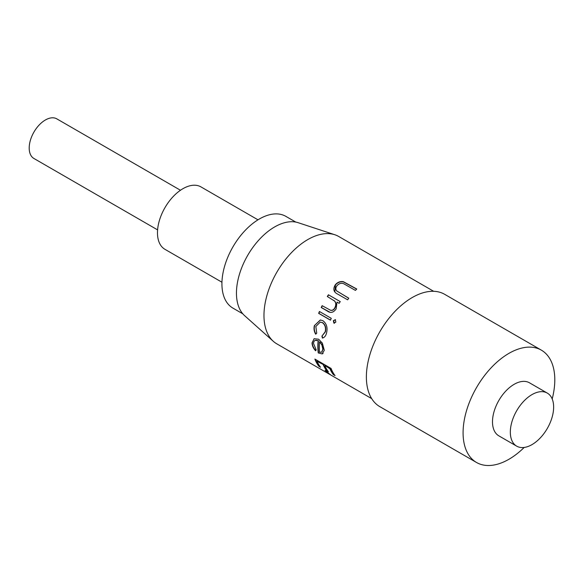 <?xml version="1.0" encoding="UTF-8"?>
<svg xmlns="http://www.w3.org/2000/svg" width="584" height="584" viewBox="0 0 584 584"><rect width="100%" height="100%" fill="white"/><g stroke="black" fill="none" stroke-linecap="round" stroke-linejoin="round"><path stroke-width="0.88" d="M295.774 222.081L285.861 216.365A52.961 30.58 120 0 0 245.046 230.556A52.961 30.58 120 0 0 221.927 283.853A52.961 30.58 120 0 0 232.899 308.096L242.805 313.82M257.982 219.825L200.969 186.902A36.033 20.805 120 0 0 173.2 196.553A36.033 20.805 120 0 0 157.476 232.812A36.033 20.805 120 0 0 164.936 249.31L221.957 282.225M321.879 344.334A52.961 30.58 120 0 0 321.93 345.078M320.835 343.239A52.961 30.58 -60 0 1 320.813 342.779M355.422 290.401L343.523 283.627C341.144 282.868 338.983 283.539 337.041 285.642C335.566 287.598 335.464 289.379 336.742 290.971L348.809 298.198A61.97 35.777 120 0 0 347.597 299.818L337.822 294.175C333.595 292.204 332.756 289.073 335.311 284.766C337.537 282.211 340.209 281.181 343.326 281.671L356.773 289.007A61.97 35.777 120 0 0 355.422 290.401M336.698 290.912L348.757 298.263M339.136 303.33L337.004 302.096L336.107 308.921C333.464 312.695 330.515 313.389 327.266 311.002L321.229 307.52A61.97 35.777 120 0 1 322.127 305.68L330.486 310.228C332.289 310.608 333.734 309.783 334.829 307.768C336.114 305.184 336.034 302.95 334.596 301.067L327.317 296.504A61.97 35.777 120 0 1 328.427 294.781L340.246 301.607A61.97 35.777 120 0 0 339.136 303.33M333.887 323.127L333.354 320.674L335.326 319.667L335.844 322.113L333.887 323.127M330.478 320.178L318.652 313.353A61.97 35.777 120 0 1 319.433 311.491L331.252 318.317A61.97 35.777 120 0 0 330.478 320.178M321.915 336.114L325.171 331.851C326.069 327.901 325.157 324.843 322.434 322.667L320.222 322.113L315.834 326.478L316.725 333.121L315.667 334.179C314.068 331.427 313.637 328.573 314.389 325.609L320.346 319.974L322.945 320.718C326.565 323.558 327.777 327.587 326.587 332.829C325.894 335.793 324.5 337.545 322.404 338.07L321.915 336.114L325.412 331.807C326.303 327.879 325.39 324.828 322.66 322.66L320.331 322.113M433.664 291.299L338.771 236.513A61.97 35.777 120 0 0 334.844 234.753A61.97 35.777 120 0 0 288.62 255.741A61.97 35.777 120 0 0 263.968 315.477A61.97 35.777 120 0 0 273.319 341.319A61.97 35.777 120 0 0 276.801 343.845L371.694 398.631M318.229 352.933A61.97 35.777 120 0 1 317.864 346.589A61.97 35.777 120 0 1 318.134 340.808C315.389 339.552 313.849 340.421 313.513 343.414L316.156 349.779L315.608 350.794C313.404 348.407 312.221 345.896 312.068 343.246L314.068 338.727L318.601 339.194L322.368 343.137L324.281 350.298L322.185 353.911L318.229 352.933L322.185 353.911M334.844 234.753L298.263 222.723A54.042 31.2 120 0 0 257.953 241.024A54.042 31.2 120 0 0 236.454 293.117A54.042 31.2 120 0 0 244.608 315.659L273.319 341.319M552.187 398.96A64.853 37.442 120 0 0 554.8 379.841A64.853 37.442 120 0 0 541.368 350.152L444.665 294.321A64.853 37.442 120 0 0 394.689 311.695A64.853 37.442 120 0 0 366.38 376.957A64.853 37.442 120 0 0 379.812 406.646L476.515 462.477A64.853 37.442 120 0 0 524.198 447.439M541.368 350.152A64.853 37.442 120 0 0 491.392 367.526A64.853 37.442 120 0 0 463.083 432.788A64.853 37.442 120 0 0 476.515 462.477M547.296 393.09L529.462 382.797A30.623 17.681 120 0 0 505.861 391.003A30.623 17.681 120 0 0 492.494 421.823A30.623 17.681 120 0 0 498.838 435.839L516.665 446.139A30.623 17.681 120 0 0 540.266 437.934A30.623 17.681 120 0 0 553.639 407.114A30.623 17.681 120 0 0 547.296 393.09A30.623 17.681 120 0 0 523.695 401.296A30.623 17.681 120 0 0 510.328 432.116A30.623 17.681 120 0 0 516.665 446.139M335.311 284.766L335.428 284.963C337.647 282.422 340.304 281.4 343.414 281.897L356.671 289.116M334.866 291.934L335.428 284.963M328.427 294.781L340.224 301.636M328.588 294.92A61.612 35.573 120 0 0 327.493 296.606M330.164 310.133L330.683 310.301C332.478 310.681 333.924 309.87 335.012 307.863C336.289 305.293 336.209 303.074 334.763 301.191L333.836 300.41M322.31 305.79A61.612 35.573 120 0 0 321.426 307.578L329.909 312.206M314.389 325.609L320.455 319.981M323.171 337.88L322.66 337.983L322.164 336.034M315.922 334.092C314.316 331.354 313.885 328.507 314.63 325.565M312.06 342.786L314.192 338.676M318.134 340.808L318.389 340.691A61.612 35.573 120 0 0 318.484 352.751M321.828 352.057L323.098 348.998L322.113 344.794L319.572 341.83A61.97 35.777 120 0 0 319.521 352.203L321.696 352.152L322.842 349.144L321.857 344.918L319.572 341.83M318.389 340.691L315.178 340.377M323.069 353.481L322.441 353.736M315.864 350.612C313.535 348.13 312.352 345.472 312.309 342.64M323.281 364.898A61.97 35.777 120 0 0 326.741 370.803L326.96 370.519A61.612 35.573 120 0 1 323.521 364.657L317.061 361.306A61.97 35.777 120 0 0 320.521 367.212L318.857 366.248A61.97 35.777 120 0 1 314.886 359.08L331.062 368.424A61.97 35.777 120 0 0 335.041 375.592L333.376 374.636A61.97 35.777 120 0 1 329.916 368.73L325.178 365.613A61.612 35.573 120 0 0 325.405 366.124M317.061 361.306L317.294 361.065A61.612 35.573 120 0 0 317.528 361.576M318.857 366.248L319.076 365.971A61.612 35.573 120 0 1 315.316 359.335M319.981 366.497L319.076 365.971M323.521 364.657L317.294 361.065M327.865 371.044L326.96 370.519M334.501 374.877L333.595 374.351A61.612 35.573 120 0 1 330.157 368.489L325.178 365.613M324.945 365.861A61.97 35.777 120 0 0 328.398 371.76L326.741 370.803M328.85 373.789A61.97 35.777 120 0 1 325.04 370.322L326.697 371.278A61.97 35.777 120 0 0 330.507 374.745L328.989 373.563M326.04 370.898A61.612 35.573 120 0 0 328.252 372.891M334.493 375.278L334.866 375.373M333.42 374.658L334.537 374.928M333.376 374.067L332.858 373.942M334.42 323.281L333.566 320.704L335.537 319.711M180.471 190.253L56.816 118.866A22.878 13.206 120 0 0 39.186 124.991A22.878 13.206 120 0 0 29.2 148.015A22.878 13.206 120 0 0 33.938 158.49L157.592 229.884M319.616 311.593A61.612 35.573 120 0 0 318.871 313.382L330.507 320.098"/></g></svg>
